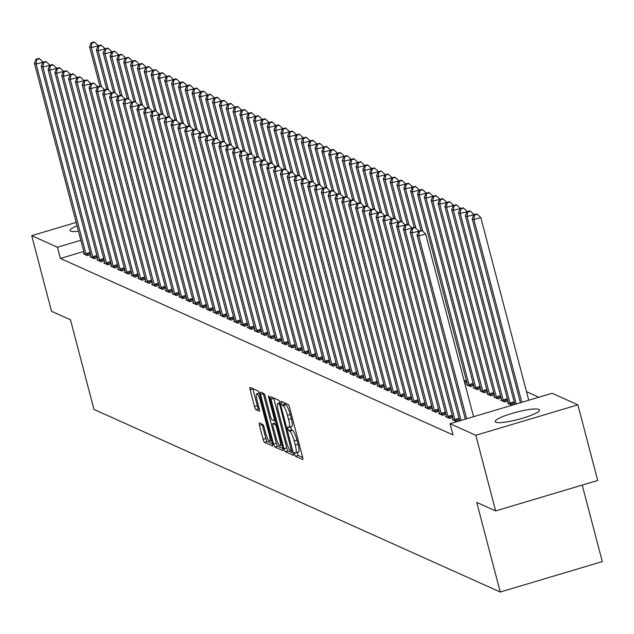 <?xml version="1.0" encoding="UTF-8"?>
<svg xmlns="http://www.w3.org/2000/svg" width="634" height="634" viewBox="0 0 634 634"><rect width="100%" height="100%" fill="white"/><g stroke="black" fill="none" stroke-linecap="round" stroke-linejoin="round"><path stroke-width="0.95" d="M294.541 454.182L295.515 456.314L302.648 459.515A2.885 0.563 -106.6 0 0 302.743 459.531A2.885 0.563 -106.6 0 0 302.592 457.066L289.611 407.583A2.885 0.563 -106.6 0 0 288.216 404.532L281.021 401.322L282.106 405.181L283.026 405.594A9.217 1.807 -106.6 0 1 287.479 415.357L288.565 419.478A9.217 1.807 -106.6 0 1 289.049 427.348A9.217 1.807 -106.6 0 1 288.724 427.308L287.733 426.888L287.836 428.608L288.811 430.748L289.73 431.16A9.217 1.807 -106.6 0 1 294.184 440.923L295.27 445.044A9.217 1.807 -106.6 0 1 295.753 452.914A9.217 1.807 -106.6 0 1 295.428 452.882L294.438 452.454L294.541 454.182M297.124 452.51L298.273 455.489L302.695 457.479M284.008 402.638L284.864 404.357L285.783 404.769L283.026 405.594M290.42 426.944L291.569 429.923L292.488 430.335L289.73 431.16M78.473 231.259A22.895 3.741 165.3 0 1 70.707 231.141A22.895 3.741 165.3 0 1 70.081 230.53A22.895 3.741 165.3 0 1 77.039 225.775M538.86 409.39A22.895 3.741 165.3 0 1 539.494 409.992A22.895 3.741 165.3 0 1 520.506 418.82A22.895 3.741 165.3 0 1 495.836 422.212A22.895 3.741 165.3 0 1 495.202 421.61A22.895 3.741 165.3 0 1 514.198 412.774A22.895 3.741 165.3 0 1 538.86 409.39M259.433 422.997A2.885 0.563 -106.6 0 0 259.33 422.989A2.885 0.563 -106.6 0 0 259.48 425.446L263.126 439.33A2.885 0.563 -106.6 0 0 264.521 442.381L272.43 445.94A2.885 0.563 -106.6 0 0 272.533 445.948A2.885 0.563 -106.6 0 0 272.382 443.491L259.401 394.007A2.885 0.563 -106.6 0 0 258.006 390.956L250.089 387.398A2.885 0.563 -106.6 0 0 249.994 387.382A2.885 0.563 -106.6 0 0 250.145 389.847L254.543 406.616A2.885 0.563 -106.6 0 0 255.938 409.667L259.322 411.189A2.885 0.563 -106.6 0 0 259.425 411.197A2.885 0.563 -106.6 0 0 259.274 408.74L257.087 400.426A7.703 1.514 -106.6 0 1 256.683 393.841A7.703 1.514 -106.6 0 1 260.677 402.035L269.22 434.615A7.703 1.514 -106.6 0 1 269.632 441.193A7.703 1.514 -106.6 0 1 265.638 432.998L264.212 427.57A2.885 0.563 -106.6 0 0 262.817 424.518L259.433 422.997M83.775 251.476L60.396 258.45L453.001 434.908L450.061 423.702L552.119 393.278L577.875 404.857L475.817 435.281L450.061 423.702M60.396 258.45L57.456 247.244L31.7 235.666L76.151 222.415M577.875 404.857L597.711 480.477L495.661 510.901L476.728 502.397L500.242 592.021L93.975 409.421L70.469 319.798L51.536 311.286L31.7 235.666M495.661 510.901L475.817 435.281M283.984 448.706A2.885 0.563 -106.6 0 0 285.371 451.757L293.288 455.315A2.885 0.563 -106.6 0 0 293.391 455.323A2.885 0.563 -106.6 0 0 293.241 452.866L280.26 403.382A2.885 0.563 -106.6 0 0 278.865 400.331L270.948 396.773A2.885 0.563 -106.6 0 0 270.845 396.757A2.885 0.563 -106.6 0 0 271.003 399.222L283.984 448.706L286.742 447.881A2.885 0.563 -106.6 0 0 288.129 450.933L293.336 453.27M282.859 450.623L274.942 447.065A2.885 0.563 -106.6 0 1 273.555 444.014L260.574 394.53A2.885 0.563 -106.6 0 1 260.423 392.074A2.885 0.563 -106.6 0 1 260.519 392.081L263.91 393.603A2.885 0.563 -106.6 0 1 265.297 396.654L270.567 416.728A2.885 0.563 -106.6 0 0 271.954 419.779L274.205 420.786A2.885 0.563 -106.6 0 0 274.308 420.794A2.885 0.563 -106.6 0 0 274.15 418.337L268.673 397.447L268.562 395.719L269.608 397.867L282.812 448.175A2.885 0.563 -106.6 0 1 282.962 450.639A2.885 0.563 -106.6 0 1 282.859 450.623L283.041 450.568M500.242 592.021L602.3 561.597L582.226 485.097M91.13 256.588L90.163 256.881L94.268 258.72L97.477 257.761M104.792 262.73L103.833 263.023L107.931 264.861L111.148 263.902M118.463 268.871L117.496 269.165L121.593 271.003L124.811 270.044M132.126 275.013L131.159 275.307L135.264 277.145L138.474 276.186M145.788 281.155L144.829 281.448L148.927 283.287L152.144 282.328M159.459 287.297L158.492 287.59L162.589 289.429L165.807 288.47M173.122 293.439L172.155 293.732L176.26 295.571L179.47 294.612M186.784 299.581L185.825 299.874L189.923 301.713L193.132 300.754M200.455 305.723L199.488 306.016L203.585 307.855L206.803 306.896M214.118 311.865L213.151 312.158L217.256 313.996L220.466 313.037M227.78 318.006L226.821 318.3L230.919 320.138L234.128 319.179M241.443 324.148L240.484 324.442L244.581 326.28L247.799 325.321M255.114 330.29L254.147 330.583L258.244 332.422L261.462 331.463M268.776 336.432L267.817 336.725L271.915 338.564L275.124 337.605M282.439 342.574L281.48 342.867L285.577 344.706L288.795 343.747M296.11 348.716L295.143 349.009L299.24 350.848L302.458 349.889M309.772 354.858L308.806 355.151L312.911 356.99L316.12 356.031M323.435 361L322.476 361.293L326.573 363.131L329.791 362.173M337.106 367.141L336.139 367.435L340.236 369.273L343.454 368.314M350.768 373.283L349.802 373.577L353.907 375.415L357.116 374.456M364.431 379.433L363.472 379.718L367.569 381.557L370.787 380.598M378.102 385.575L377.135 385.86L381.232 387.699L384.45 386.74M391.764 391.717L390.798 392.002L394.903 393.841L398.112 392.882M405.427 397.859L404.468 398.144L408.565 399.983L411.783 399.024M464.793 383.221L466.941 382.579M419.098 404.001L418.131 404.286L422.228 406.125L425.446 405.166M474.256 387.556L473.297 387.842L477.394 389.68L480.612 388.721M432.76 410.143L431.794 410.428L435.899 412.266L439.108 411.308M487.926 393.698L486.96 393.983L491.065 395.822L494.274 394.871M446.423 416.284L445.464 416.57L449.561 418.408L452.771 417.449M501.589 399.84L500.63 400.125L504.727 401.964L507.937 401.013M538.9 397.225L526.482 391.638M508.42 402.907L507.462 403.192L511.559 405.039L514.776 404.08M453.255 419.351L452.296 419.637L456.393 421.483L459.61 420.524M494.758 396.765L493.791 397.05L497.896 398.897L501.106 397.938M439.592 413.209L438.625 413.495L442.73 415.341L445.94 414.382M481.095 390.623L480.128 390.909L484.225 392.755L487.443 391.796M425.929 407.068L424.962 407.353L429.059 409.199L432.277 408.241M467.424 384.481L466.466 384.767L470.563 386.613L473.78 385.654M412.259 400.926L411.3 401.211L415.397 403.058L418.614 402.099M398.596 394.784L397.637 395.069L401.734 396.916L404.944 395.957M384.933 388.642L383.966 388.927L388.063 390.774L391.281 389.815M371.262 382.5L370.304 382.785L374.401 384.632L377.618 383.673M357.6 376.358L356.641 376.644L360.738 378.49L363.948 377.531M343.937 370.216L342.97 370.502L347.075 372.348L350.285 371.389M330.274 364.075L329.308 364.36L333.405 366.206L336.622 365.247M316.604 357.933L315.645 358.218L319.742 360.064L322.952 359.106M302.941 351.791L301.974 352.076L306.079 353.923L309.289 352.964M289.278 345.649L288.312 345.934L292.409 347.781L295.626 346.822M275.608 339.507L274.649 339.792L278.746 341.639L281.964 340.68M261.945 333.365L260.978 333.65L265.083 335.497L268.293 334.538M248.282 327.223L247.315 327.509L251.413 329.355L254.63 328.396M234.612 321.081L233.653 321.367L237.75 323.213L240.968 322.254M220.949 314.939L219.982 315.225L224.087 317.071L227.297 316.112M207.286 308.798L206.319 309.083L210.417 310.929L213.634 309.971M193.616 302.656L192.657 302.941L196.754 304.788L199.972 303.829M179.953 296.514L178.986 296.799L183.091 298.646L186.301 297.687M166.29 290.372L165.323 290.657L169.421 292.504L172.638 291.545M152.62 284.23L151.661 284.515L155.758 286.362L158.975 285.403M138.957 278.088L137.998 278.374L142.095 280.22L145.305 279.261M125.294 271.946L124.327 272.232L128.425 274.078L131.642 273.119M111.624 265.804L110.665 266.09L114.762 267.936L117.979 266.977M97.961 259.663L97.002 259.948L101.099 261.794L104.309 260.836M84.298 253.521L83.331 253.806L87.437 255.653L90.646 254.694M80.835 240.278L57.456 247.244M298.186 452.058A9.217 1.807 -106.6 0 0 298.511 452.097A9.217 1.807 -106.6 0 0 298.028 444.228L295.27 445.044M292.488 430.335A9.217 1.807 -106.6 0 1 296.942 440.099L298.028 444.228M291.481 426.492A9.217 1.807 -106.6 0 0 291.806 426.531A9.217 1.807 -106.6 0 0 291.323 418.654L288.565 419.478M285.783 404.769A9.217 1.807 -106.6 0 1 290.237 414.533L291.323 418.654M273.658 397.986A2.885 0.563 -106.6 0 0 273.761 398.398L286.742 447.881M291.545 451.131L280.109 405.982L279.134 403.842L278.16 403.406A9.217 1.807 -106.6 0 0 277.835 403.367A9.217 1.807 -106.6 0 0 278.326 411.244L286.116 440.931A9.217 1.807 -106.6 0 0 290.57 450.695L291.545 451.131M282.907 448.587L277.708 446.241L274.942 447.065M263.229 393.302A2.885 0.563 -106.6 0 0 263.332 393.706L276.313 443.198A2.885 0.563 -106.6 0 0 277.708 446.241M276.028 437.547A7.703 1.514 -106.6 0 0 280.022 445.742A7.703 1.514 -106.6 0 0 279.618 439.164L276.606 427.688A2.885 0.563 -106.6 0 0 275.211 424.637L272.969 423.623A2.885 0.563 -106.6 0 0 272.866 423.615A2.885 0.563 -106.6 0 0 273.016 426.072L276.028 437.547M275.544 422.854A2.885 0.563 -106.6 0 1 275.624 422.791A2.885 0.563 -106.6 0 1 275.727 422.807L276.21 423.021M252.8 388.61A2.885 0.563 -106.6 0 0 252.903 389.022L257.301 405.792A2.885 0.563 -106.6 0 0 258.696 408.843L259.369 409.144M262.143 424.217A2.885 0.563 -106.6 0 0 262.238 424.621L265.884 438.506A2.885 0.563 -106.6 0 0 267.279 441.557L272.477 443.895M528.74 400.252L480.794 217.517L473.899 219.57L472.195 218.801L520.443 402.725M521.837 402.305L473.899 219.57L474.501 215.084L477.259 214.26L476.578 213.959L473.82 214.775L474.501 215.084M472.195 218.801L473.82 214.775M477.259 214.26L480.794 217.517M473.574 416.696L425.636 233.962L418.733 236.014L466.679 418.749M419.336 231.529L422.093 230.705L421.412 230.396L418.654 231.22L419.336 231.529L418.733 236.014L417.029 235.246L465.277 419.169M425.636 233.962L422.093 230.705M418.654 231.22L417.029 235.246M474.034 214.712L467.068 216.503L465.364 215.734L514.856 404.389M516.25 403.969L467.068 216.503L467.67 212.018L470.428 211.193L469.746 210.884L466.989 211.708L467.67 212.018M465.364 215.734L466.989 211.708M470.428 211.193L473.963 214.443M467.203 211.645L460.236 213.428L458.525 212.659L508.27 402.273A2.932 0.579 73.4 0 1 508.5 403.303L508.563 403.692M510.449 404.54L510.307 404.112A2.932 0.579 73.4 0 1 509.982 403.042L460.236 213.428L460.839 208.943L463.597 208.118L462.915 207.817L460.157 208.634L460.839 208.943M458.525 212.659L460.157 208.634M463.597 208.118L467.131 211.376M418.868 231.156L411.902 232.947L461.084 420.413M412.504 228.454L415.262 227.638L414.581 227.329L411.823 228.153L412.504 228.454L411.902 232.947L410.198 232.179L459.69 420.833M418.797 230.887L415.262 227.638M411.823 228.153L410.198 232.179M412.037 228.089L405.071 229.873L454.816 419.486A2.932 0.579 -106.6 0 0 455.141 420.556L455.291 420.984M405.673 225.387L408.431 224.563L407.749 224.254L404.991 225.078L405.673 225.387L405.071 229.873L403.367 229.104L453.104 418.717A2.932 0.579 -106.6 0 1 453.334 419.74L453.397 420.136M411.965 227.82L408.431 224.563M404.991 225.078L403.367 229.104M460.371 208.57L453.405 210.361L451.693 209.592L501.439 399.206A2.932 0.579 73.4 0 1 501.668 400.228L501.732 400.625M503.618 401.473L503.475 401.045A2.932 0.579 73.4 0 1 503.15 399.975L453.405 210.361L454.007 205.868L456.765 205.051L456.084 204.742L453.318 205.567L454.007 205.868M451.693 209.592L453.318 205.567M456.765 205.051L460.3 208.301M453.54 205.503L446.574 207.286L444.862 206.518L494.607 396.131A2.932 0.579 73.4 0 1 494.829 397.161L494.9 397.55M496.787 398.398L496.636 397.97A2.932 0.579 73.4 0 1 496.319 396.9L446.574 207.286L447.176 202.801L449.934 201.977L449.244 201.667L446.487 202.492L447.176 202.801M444.862 206.518L446.487 202.492M449.934 201.977L453.469 205.234M405.205 225.015L398.239 226.806L447.984 416.419A2.932 0.579 -106.6 0 0 448.309 417.481L448.452 417.917M398.841 222.312L401.599 221.496L400.918 221.187L398.16 222.011L398.841 222.312L398.239 226.806L396.527 226.037L446.273 415.65A2.932 0.579 -106.6 0 1 446.502 416.673L446.566 417.069M405.134 224.745L401.599 221.496M398.16 222.011L396.527 226.037M398.374 221.948L391.408 223.731L441.153 413.344A2.932 0.579 -106.6 0 0 441.478 414.414L441.621 414.842M392.01 219.245L394.768 218.421L394.079 218.112L391.321 218.936L392.01 219.245L391.408 223.731L389.696 222.962L439.441 412.576A2.932 0.579 -106.6 0 1 439.671 413.598L439.734 413.994M398.303 221.678L394.768 218.421M391.321 218.936L389.696 222.962M446.701 202.428L439.742 204.219L438.031 203.451L487.776 393.064A2.932 0.579 73.4 0 1 487.998 394.086L488.069 394.483M489.955 395.331L489.805 394.903A2.932 0.579 73.4 0 1 489.48 393.833L439.742 204.219L440.337 199.726L443.095 198.91L442.413 198.6L439.655 199.425L440.337 199.726M438.031 203.451L439.655 199.425M443.095 198.91L446.637 202.159M391.543 218.873L384.576 220.664L434.322 410.277A2.932 0.579 -106.6 0 0 434.639 411.339L434.789 411.775M385.171 216.17L387.937 215.354L387.247 215.045L384.489 215.869L385.171 216.17L384.576 220.664L382.865 219.895L432.61 409.509A2.932 0.579 -106.6 0 1 432.832 410.531L432.903 410.927M391.471 218.603L387.937 215.354M384.489 215.869L382.865 219.895M439.869 199.361L432.903 201.144L431.199 200.376L480.944 389.989A2.932 0.579 73.4 0 1 481.166 391.019L481.238 391.408M483.124 392.256L482.973 391.828A2.932 0.579 73.4 0 1 482.648 390.758L432.903 201.144L433.505 196.659L436.263 195.835L435.582 195.526L432.824 196.35L433.505 196.659M431.199 200.376L432.824 196.35M436.263 195.835L439.798 199.092M384.703 215.806L377.737 217.589L427.482 407.202A2.932 0.579 -106.6 0 0 427.807 408.272L427.958 408.7M378.339 213.103L381.097 212.279L380.416 211.97L377.658 212.794L378.339 213.103L377.737 217.589L376.033 216.82L425.779 406.434A2.932 0.579 -106.6 0 1 426 407.456L426.072 407.852M384.64 215.536L381.097 212.279M377.658 212.794L376.033 216.82M433.038 196.286L426.072 198.077L424.368 197.309L474.113 386.922A2.932 0.579 73.4 0 1 474.335 387.945L474.398 388.341M476.292 389.189L476.142 388.761A2.932 0.579 73.4 0 1 475.817 387.691L426.072 198.077L426.674 193.584L429.432 192.768L428.75 192.459L425.993 193.283L426.674 193.584M424.368 197.309L425.993 193.283M429.432 192.768L432.967 196.017M426.206 193.219L419.24 195.003L417.537 194.234L467.274 383.847A2.932 0.579 73.4 0 1 467.504 384.878L467.567 385.266M469.453 386.114L469.311 385.686A2.932 0.579 73.4 0 1 468.986 384.616L419.24 195.003L419.843 190.517L422.601 189.693L421.919 189.384L419.161 190.208L419.843 190.517M417.537 194.234L419.161 190.208M422.601 189.693L426.135 192.95M419.375 190.145L412.409 191.936L410.697 191.167L421.024 230.514M422.735 231.291L412.409 191.936L413.011 187.442L415.769 186.626L415.088 186.317L412.33 187.141L413.011 187.442M410.697 191.167L412.33 187.141M415.769 186.626L419.304 189.875M412.544 187.078L405.578 188.861L403.866 188.092L414.192 227.447M415.904 228.224L405.578 188.861L406.18 184.375L408.938 183.551L408.248 183.242L405.491 184.066L406.18 184.375M403.866 188.092L405.491 184.066M408.938 183.551L412.472 186.808M405.712 184.003L398.746 185.794L397.035 185.025L407.361 224.373M409.073 225.149L398.746 185.794L399.341 181.3L402.099 180.484L401.417 180.175L398.659 180.999L399.341 181.3M397.035 185.025L398.659 180.999M402.099 180.484L405.641 183.733M398.873 180.936L391.907 182.719L390.203 181.95L400.522 221.306M402.233 222.082L391.907 182.719L392.509 178.233L395.267 177.409L394.586 177.1L391.828 177.924L392.509 178.233M390.203 181.95L391.828 177.924M395.267 177.409L398.81 180.666M392.042 177.861L385.076 179.652L383.372 178.883L393.69 218.231M395.402 219.007L385.076 179.652L385.678 175.158L388.436 174.342L387.754 174.033L384.997 174.857L385.678 175.158M383.372 178.883L384.997 174.857M388.436 174.342L391.971 177.591M385.21 174.794L378.244 176.577L376.541 175.808L386.859 215.164M388.571 215.94L378.244 176.577L378.847 172.091L381.605 171.267L380.923 170.958L378.165 171.782L378.847 172.091M376.541 175.808L378.165 171.782M381.605 171.267L385.139 174.524M378.379 171.719L371.413 173.51L369.701 172.741L380.028 212.089M381.739 212.866L371.413 173.51L372.015 169.016L374.773 168.2L374.092 167.891L371.334 168.715L372.015 169.016M369.701 172.741L371.334 168.715M374.773 168.2L378.308 171.449M377.872 212.731L370.906 214.522L420.651 404.135A2.932 0.579 -106.6 0 0 420.976 405.197L421.127 405.633M371.508 210.028L374.266 209.212L373.584 208.903L370.827 209.727L371.508 210.028L370.906 214.522L369.202 213.753L418.947 403.367A2.932 0.579 -106.6 0 1 419.169 404.389L419.24 404.785M377.801 212.461L374.266 209.212M370.827 209.727L369.202 213.753M371.041 209.664L364.075 211.447L413.82 401.06A2.932 0.579 -106.6 0 0 414.145 402.13L414.295 402.558M364.677 206.961L367.435 206.137L366.753 205.828L363.995 206.652L364.677 206.961L364.075 211.447L362.371 210.678L412.108 400.292A2.932 0.579 -106.6 0 1 412.338 401.314L412.401 401.71M370.969 209.394L367.435 206.137M363.995 206.652L362.371 210.678M364.209 206.589L357.243 208.38L406.988 397.993A2.932 0.579 -106.6 0 0 407.313 399.055L407.456 399.491M357.845 203.886L360.603 203.07L359.922 202.761L357.164 203.585L357.845 203.886L357.243 208.38L355.531 207.611L405.277 397.225A2.932 0.579 -106.6 0 1 405.506 398.247L405.57 398.635M364.138 206.319L360.603 203.07M357.164 203.585L355.531 207.611M357.378 203.522L350.412 205.305L400.157 394.919A2.932 0.579 -106.6 0 0 400.482 395.988L400.625 396.416M351.014 200.82L353.772 199.995L353.09 199.686L350.325 200.51L351.014 200.82L350.412 205.305L348.7 204.536L398.445 394.15A2.932 0.579 -106.6 0 1 398.675 395.172L398.738 395.568M357.307 203.252L353.772 199.995M350.325 200.51L348.7 204.536M350.547 200.447L343.58 202.238L393.326 391.852A2.932 0.579 -106.6 0 0 393.643 392.914L393.793 393.349M344.183 197.745L346.941 196.928L346.251 196.619L343.493 197.443L344.183 197.745L343.58 202.238L341.869 201.469L391.614 391.083A2.932 0.579 -106.6 0 1 391.836 392.105L391.907 392.494M350.475 200.178L346.941 196.928M343.493 197.443L341.869 201.469M343.707 197.38L336.749 199.163L386.486 388.777A2.932 0.579 -106.6 0 0 386.811 389.847L386.962 390.275M337.343 194.678L340.101 193.853L339.42 193.544L336.662 194.369L337.343 194.678L336.749 199.163L335.037 198.394L384.783 388.008A2.932 0.579 -106.6 0 1 385.004 389.03L385.076 389.427M343.644 197.111L340.101 193.853M336.662 194.369L335.037 198.394M336.876 194.305L329.91 196.096L379.655 385.71A2.932 0.579 -106.6 0 0 379.98 386.772L380.131 387.208M330.512 191.603L333.27 190.786L332.588 190.477L329.831 191.302L330.512 191.603L329.91 196.096L328.206 195.327L377.951 384.941A2.932 0.579 -106.6 0 1 378.173 385.963L378.244 386.352M336.805 194.036L333.27 190.786M329.831 191.302L328.206 195.327M330.045 191.23L323.078 193.021L372.824 382.635A2.932 0.579 -106.6 0 0 373.149 383.705L373.299 384.133M323.681 188.536L326.439 187.712L325.757 187.402L322.999 188.227L323.681 188.536L323.078 193.021L321.375 192.253L371.12 381.866A2.932 0.579 -106.6 0 1 371.342 382.888L371.405 383.285M329.973 190.969L326.439 187.712M322.999 188.227L321.375 192.253M323.213 188.163L316.247 189.954L365.992 379.568A2.932 0.579 -106.6 0 0 366.317 380.63L366.46 381.066M316.849 185.461L319.607 184.645L318.926 184.335L316.168 185.16L316.849 185.461L316.247 189.954L314.543 189.186L364.281 378.799A2.932 0.579 -106.6 0 1 364.51 379.821L364.574 380.21M323.142 187.894L319.607 184.645M316.168 185.16L314.543 189.186M371.548 168.652L364.582 170.435L362.87 169.666L373.196 209.022M374.908 209.799L364.582 170.435L365.184 165.95L367.942 165.125L367.252 164.816L364.495 165.64L365.184 165.95M362.87 169.666L364.495 165.64M367.942 165.125L371.476 168.382M316.382 185.088L309.416 186.879L359.161 376.493A2.932 0.579 -106.6 0 0 359.486 377.563L359.629 377.991M310.018 182.394L312.776 181.57L312.094 181.261L309.337 182.085L310.018 182.394L309.416 186.879L307.704 186.111L357.449 375.724A2.932 0.579 -106.6 0 1 357.679 376.747L357.742 377.143M316.311 184.827L312.776 181.57M309.337 182.085L307.704 186.111M364.716 165.577L357.75 167.368L356.039 166.599L366.365 205.947M368.077 206.724L357.75 167.368L358.345 162.875L361.111 162.058L360.421 161.749L357.663 162.573L358.345 162.875M356.039 166.599L357.663 162.573M361.111 162.058L364.645 165.308M309.55 182.021L302.584 183.812L352.33 373.426A2.932 0.579 -106.6 0 0 352.647 374.488L352.797 374.924M303.187 179.319L305.945 178.503L305.255 178.194L302.497 179.018L303.187 179.319L302.584 183.812L300.873 183.044L350.618 372.657A2.932 0.579 -106.6 0 1 350.84 373.68L350.911 374.068M309.479 181.752L305.945 178.503M302.497 179.018L300.873 183.044M357.877 162.51L350.911 164.293L349.207 163.524L359.533 202.88M361.237 203.657L350.911 164.293L351.513 159.808L354.271 158.983L353.59 158.674L350.832 159.499L351.513 159.808M349.207 163.524L350.832 159.499M354.271 158.983L357.814 162.241M302.719 178.947L295.753 180.738L345.49 370.351A2.932 0.579 -106.6 0 0 345.815 371.421L345.966 371.849M296.347 176.252L299.105 175.428L298.424 175.119L295.666 175.943L296.347 176.252L295.753 180.738L294.041 179.969L343.786 369.582A2.932 0.579 -106.6 0 1 344.008 370.605L344.08 371.001M302.648 178.685L299.105 175.428M295.666 175.943L294.041 179.969M351.046 159.435L344.08 161.226L342.376 160.457L352.694 199.805M354.406 200.582L344.08 161.226L344.682 156.733L347.44 155.916L346.758 155.607L344 156.432L344.682 156.733M342.376 160.457L344 156.432M347.44 155.916L350.974 159.166M295.88 175.88L288.914 177.671L338.659 367.284A2.932 0.579 -106.6 0 0 338.984 368.346L339.135 368.774M289.516 173.177L292.274 172.361L291.592 172.052L288.835 172.876L289.516 173.177L288.914 177.671L287.21 176.902L336.955 366.515A2.932 0.579 -106.6 0 1 337.177 367.538L337.248 367.926M295.816 175.61L292.274 172.361M288.835 172.876L287.21 176.902M344.214 156.368L337.248 158.151L335.544 157.383L345.863 196.738M347.575 197.515L337.248 158.151L337.851 153.666L340.609 152.842L339.927 152.532L337.169 153.357L337.851 153.666M335.544 157.383L337.169 153.357M340.609 152.842L344.143 156.099M289.049 172.805L282.082 174.596L331.828 364.209A2.932 0.579 -106.6 0 0 332.153 365.279L332.303 365.707M282.685 170.11L285.443 169.286L284.761 168.977L282.003 169.801L282.685 170.11L282.082 174.596L280.379 173.827L330.124 363.44A2.932 0.579 -106.6 0 1 330.346 364.463L330.409 364.859M288.977 172.543L285.443 169.286M282.003 169.801L280.379 173.827M337.383 153.293L330.417 155.084L328.705 154.316L339.031 193.663M340.743 194.44L330.417 155.084L331.019 150.591L333.777 149.775L333.096 149.465L330.338 150.29L331.019 150.591M328.705 154.316L330.338 150.29M333.777 149.775L337.312 153.024M282.217 169.738L275.251 171.529L324.996 361.142A2.932 0.579 -106.6 0 0 325.321 362.204L325.472 362.632M275.853 167.035L278.611 166.219L277.93 165.91L275.172 166.734L275.853 167.035L275.251 171.529L273.547 170.76L323.285 360.374A2.932 0.579 -106.6 0 1 323.514 361.396L323.578 361.784M282.146 169.468L278.611 166.219M275.172 166.734L273.547 170.76M330.552 150.226L323.586 152.009L321.874 151.241L332.2 190.588M333.912 191.373L323.586 152.009L324.188 147.524L326.946 146.7L326.264 146.391L323.498 147.215L324.188 147.524M321.874 151.241L323.498 147.215M326.946 146.7L330.48 149.957M275.386 166.663L268.42 168.454L318.165 358.067A2.932 0.579 -106.6 0 0 318.49 359.137L318.633 359.565M269.022 163.968L271.78 163.144L271.098 162.835L268.341 163.659L269.022 163.968L268.42 168.454L266.708 167.685L316.453 357.299A2.932 0.579 -106.6 0 1 316.683 358.321L316.746 358.717M275.314 166.401L271.78 163.144M268.341 163.659L266.708 167.685M323.72 147.151L316.754 148.942L315.043 148.174L325.369 187.521M327.081 188.298L316.754 148.942L317.357 144.449L320.115 143.633L319.425 143.324L316.667 144.148L317.357 144.449M315.043 148.174L316.667 144.148M320.115 143.633L323.649 146.882M268.554 163.596L261.588 165.387L311.334 355A2.932 0.579 -106.6 0 0 311.659 356.062L311.801 356.49M262.191 160.893L264.949 160.077L264.259 159.768L261.501 160.592L262.191 160.893L261.588 165.387L259.877 164.618L309.622 354.232A2.932 0.579 -106.6 0 1 309.852 355.254L309.915 355.642M268.483 163.326L264.949 160.077M261.501 160.592L259.877 164.618M316.881 144.084L309.923 145.868L308.211 145.099L318.537 184.446M320.241 185.231L309.923 145.868L310.517 141.382L313.275 140.558L312.594 140.249L309.836 141.073L310.517 141.382M308.211 145.099L309.836 141.073M313.275 140.558L316.818 143.815M261.723 160.521L254.757 162.312L304.502 351.925A2.932 0.579 -106.6 0 0 304.819 352.995L304.97 353.423M255.351 157.826L258.117 157.002L257.428 156.693L254.67 157.517L255.351 157.826L254.757 162.312L253.045 161.543L302.79 351.157A2.932 0.579 -106.6 0 1 303.012 352.179L303.084 352.575M261.652 160.259L258.117 157.002M254.67 157.517L253.045 161.543M310.05 141.01L303.084 142.801L301.38 142.032L311.698 181.379M313.41 182.156L303.084 142.801L303.686 138.307L306.444 137.491L305.762 137.182L303.004 138.006L303.686 138.307M301.38 142.032L303.004 138.006M306.444 137.491L309.978 140.74M254.884 157.454L247.918 159.245L297.663 348.858A2.932 0.579 -106.6 0 0 297.988 349.92L298.138 350.348M248.52 154.751L251.278 153.935L250.596 153.626L247.839 154.45L248.52 154.751L247.918 159.245L246.214 158.476L295.959 348.09A2.932 0.579 -106.6 0 1 296.181 349.112L296.252 349.5M254.82 157.184L251.278 153.935M247.839 154.45L246.214 158.476M303.218 137.943L296.252 139.726L294.548 138.957L304.867 178.305M306.579 179.089L296.252 139.726L296.855 135.24L299.613 134.416L298.931 134.107L296.173 134.931L296.855 135.24M294.548 138.957L296.173 134.931M299.613 134.416L303.147 137.673M248.052 154.379L241.086 156.17L290.832 345.784A2.932 0.579 -106.6 0 0 291.157 346.853L291.307 347.281M241.689 151.685L244.447 150.86L243.765 150.551L241.007 151.375L241.689 151.685L241.086 156.17L239.383 155.401L289.128 345.015A2.932 0.579 -106.6 0 1 289.35 346.037L289.421 346.433M247.981 154.117L244.447 150.86M241.007 151.375L239.383 155.401M296.387 134.868L289.421 136.659L287.717 135.89L298.035 175.238M299.747 176.014L289.421 136.659L290.023 132.165L292.781 131.349L292.1 131.04L289.342 131.864L290.023 132.165M287.717 135.89L289.342 131.864M292.781 131.349L296.316 134.598M241.221 151.312L234.255 153.103L284 342.717A2.932 0.579 -106.6 0 0 284.325 343.779L284.476 344.207M234.857 148.61L237.615 147.793L236.934 147.484L234.176 148.308L234.857 148.61L234.255 153.103L232.551 152.334L282.288 341.948A2.932 0.579 -106.6 0 1 282.518 342.97L282.582 343.359M241.15 151.043L237.615 147.793M234.176 148.308L232.551 152.334M289.556 131.801L282.59 133.584L280.878 132.815L291.204 172.163M292.916 172.947L282.59 133.584L283.192 129.098L285.95 128.274L285.268 127.965L282.51 128.789L283.192 129.098M280.878 132.815L282.51 128.789M285.95 128.274L289.484 131.531M234.39 148.237L227.424 150.028L277.169 339.642A2.932 0.579 -106.6 0 0 277.494 340.712L277.637 341.14M228.026 145.543L230.784 144.718L230.102 144.409L227.344 145.234L228.026 145.543L227.424 150.028L225.712 149.259L275.457 338.873A2.932 0.579 -106.6 0 1 275.687 339.895L275.75 340.292M234.318 147.976L230.784 144.718M227.344 145.234L225.712 149.259M282.724 128.726L275.758 130.517L274.046 129.748L284.373 169.096M286.085 169.872L275.758 130.517L276.361 126.023L279.118 125.207L278.429 124.898L275.671 125.722L276.361 126.023M274.046 129.748L275.671 125.722M279.118 125.207L282.653 128.456M227.558 145.17L220.592 146.961L270.338 336.575A2.932 0.579 -106.6 0 0 270.663 337.637L270.805 338.065M221.195 142.468L223.953 141.651L223.271 141.342L220.505 142.167L221.195 142.468L220.592 146.961L218.881 146.192L268.626 335.806A2.932 0.579 -106.6 0 1 268.856 336.828L268.919 337.217M227.487 144.901L223.953 141.651M220.505 142.167L218.881 146.192M275.893 125.659L268.927 127.442L267.215 126.673L277.541 166.021M279.253 166.805L268.927 127.442L269.521 122.956L272.279 122.132L271.598 121.823L268.84 122.647L269.521 122.956M267.215 126.673L268.84 122.647M272.279 122.132L275.822 125.389M220.727 142.095L213.761 143.886L263.506 333.5A2.932 0.579 -106.6 0 0 263.823 334.57L263.974 334.998M214.363 139.401L217.121 138.577L216.432 138.267L213.674 139.092L214.363 139.401L213.761 143.886L212.049 143.118L261.794 332.731A2.932 0.579 -106.6 0 1 262.016 333.753L262.088 334.15M220.656 141.834L217.121 138.577M213.674 139.092L212.049 143.118M269.054 122.584L262.088 124.375L260.384 123.606L270.702 162.954M272.414 163.73L262.088 124.375L262.69 119.881L265.448 119.065L264.766 118.756L262.008 119.58L262.69 119.881M260.384 123.606L262.008 119.58M265.448 119.065L268.99 122.314M213.888 139.028L206.93 140.819L256.667 330.433A2.932 0.579 -106.6 0 0 256.992 331.495L257.142 331.923M207.524 136.326L210.282 135.502L209.6 135.201L206.843 136.017L207.524 136.326L206.93 140.819L205.218 140.051L254.963 329.664A2.932 0.579 -106.6 0 1 255.185 330.686L255.256 331.075M213.824 138.759L210.282 135.502M206.843 136.017L205.218 140.051M262.222 119.509L255.256 121.3L253.552 120.531L263.871 159.879M265.583 160.664L255.256 121.3L255.859 116.814L258.617 115.99L257.935 115.681L255.177 116.505L255.859 116.814M253.552 120.531L255.177 116.505M258.617 115.99L262.151 119.247M207.056 135.953L200.09 137.744L249.836 327.358A2.932 0.579 -106.6 0 0 250.161 328.428L250.311 328.856M200.693 133.259L203.451 132.435L202.769 132.126L200.011 132.95L200.693 133.259L200.09 137.744L198.387 136.976L248.132 326.589A2.932 0.579 -106.6 0 1 248.354 327.612L248.425 328.008M206.985 135.692L203.451 132.435M200.011 132.95L198.387 136.976M255.391 116.442L248.425 118.233L246.721 117.464L257.039 156.812M258.751 157.589L248.425 118.233L249.027 113.74L251.785 112.923L251.104 112.614L248.346 113.438L249.027 113.74M246.721 117.464L248.346 113.438M251.785 112.923L255.32 116.173M200.225 132.886L193.259 134.677L243.004 324.291A2.932 0.579 -106.6 0 0 243.329 325.353L243.48 325.781M193.861 130.184L196.619 129.36L195.938 129.059L193.18 129.875L193.861 130.184L193.259 134.677L191.555 133.909L241.3 323.522A2.932 0.579 -106.6 0 1 241.522 324.545L241.586 324.933M200.154 132.617L196.619 129.36M193.18 129.875L191.555 133.909M248.56 113.367L241.594 115.158L239.882 114.389L250.208 153.737M251.92 154.522L241.594 115.158L242.196 110.673L244.954 109.848L244.272 109.539L241.514 110.364L242.196 110.673M239.882 114.389L241.514 110.364M244.954 109.848L248.488 113.106M193.394 129.811L186.428 131.603L236.173 321.216A2.932 0.579 -106.6 0 0 236.498 322.286L236.641 322.714M187.03 127.117L189.788 126.293L189.106 125.984L186.348 126.808L187.03 127.117L186.428 131.603L184.724 130.834L234.461 320.447A2.932 0.579 -106.6 0 1 234.691 321.47L234.754 321.866M193.322 129.55L189.788 126.293M186.348 126.808L184.724 130.834M241.728 110.3L234.762 112.091L233.05 111.322L243.377 150.67M245.089 151.447L234.762 112.091L235.365 107.598L238.122 106.781L237.433 106.472L234.675 107.297L235.365 107.598M233.05 111.322L234.675 107.297M238.122 106.781L241.657 110.031M186.562 126.745L179.596 128.536L229.342 318.149A2.932 0.579 -106.6 0 0 229.667 319.211L229.809 319.639M180.199 124.042L182.957 123.218L182.275 122.917L179.517 123.733L180.199 124.042L179.596 128.536L177.885 127.767L227.63 317.38A2.932 0.579 -106.6 0 1 227.86 318.403L227.923 318.791M186.491 126.475L182.957 123.218M179.517 123.733L177.885 127.767M234.897 107.225L227.931 109.016L226.219 108.248L236.545 147.595M238.257 148.38L227.931 109.016L228.525 104.531L231.291 103.707L230.602 103.397L227.844 104.222L228.525 104.531M226.219 108.248L227.844 104.222M231.291 103.707L234.826 106.964M179.731 123.67L172.765 125.461L222.51 315.074A2.932 0.579 -106.6 0 0 222.827 316.144L222.978 316.572M173.367 120.975L176.125 120.151L175.436 119.842L172.678 120.666L173.367 120.975L172.765 125.461L171.053 124.692L220.798 314.305A2.932 0.579 -106.6 0 1 221.02 315.328L221.092 315.724M179.66 123.408L176.125 120.151M172.678 120.666L171.053 124.692M228.058 104.158L221.092 105.949L219.388 105.181L229.714 144.528M231.418 145.305L221.092 105.949L221.694 101.456L224.452 100.64L223.77 100.33L221.012 101.155L221.694 101.456M219.388 105.181L221.012 101.155M224.452 100.64L227.994 103.889M172.9 120.603L165.934 122.394L215.671 312.007A2.932 0.579 -106.6 0 0 215.996 313.069L216.146 313.497M166.528 117.9L169.286 117.076L168.604 116.775L165.846 117.591L166.528 117.9L165.934 122.394L164.222 121.625L213.967 311.239A2.932 0.579 -106.6 0 1 214.189 312.261L214.26 312.649M172.828 120.333L169.286 117.076M165.846 117.591L164.222 121.625M221.226 101.083L214.26 102.874L212.556 102.106L222.875 141.453M224.587 142.238L214.26 102.874L214.863 98.389L217.621 97.565L216.939 97.256L214.181 98.08L214.863 98.389M212.556 102.106L214.181 98.08M217.621 97.565L221.155 100.822M166.06 117.528L159.094 119.319L208.84 308.932A2.932 0.579 -106.6 0 0 209.165 310.002L209.315 310.43M159.697 114.833L162.455 114.009L161.773 113.7L159.015 114.524L159.697 114.833L159.094 119.319L157.391 118.55L207.136 308.164A2.932 0.579 -106.6 0 1 207.358 309.186L207.429 309.582M165.997 117.266L162.455 114.009M159.015 114.524L157.391 118.55M214.395 98.016L207.429 99.807L205.725 99.039L216.043 138.386M217.755 139.163L207.429 99.807L208.031 95.314L210.789 94.498L210.108 94.189L207.35 95.013L208.031 95.314M205.725 99.039L207.35 95.013M210.789 94.498L214.324 97.747M159.229 114.461L152.263 116.252L202.008 305.865A2.932 0.579 -106.6 0 0 202.333 306.927L202.484 307.355M152.865 111.758L155.623 110.934L154.942 110.633L152.184 111.449L152.865 111.758L152.263 116.252L150.559 115.483L200.304 305.097A2.932 0.579 -106.6 0 1 200.526 306.119L200.59 306.507M159.158 114.191L155.623 110.934M152.184 111.449L150.559 115.483M207.564 94.941L200.598 96.733L198.886 95.964L209.212 135.311M210.924 136.096L200.598 96.733L201.2 92.247L203.958 91.423L203.276 91.114L200.518 91.938L201.2 92.247M198.886 95.964L200.518 91.938M203.958 91.423L207.492 94.68M152.398 111.386L145.432 113.177L195.177 302.79A2.932 0.579 -106.6 0 0 195.502 303.86L195.652 304.288M146.034 108.691L148.792 107.867L148.11 107.558L145.352 108.382L146.034 108.691L145.432 113.177L143.728 112.408L193.465 302.022A2.932 0.579 -106.6 0 1 193.695 303.044L193.758 303.44M152.326 111.124L148.792 107.867M145.352 108.382L143.728 112.408M200.732 91.875L193.766 93.666L192.054 92.897L202.381 132.244M204.093 133.021L193.766 93.666L194.369 89.172L197.126 88.356L196.445 88.047L193.679 88.871L194.369 89.172M192.054 92.897L193.679 88.871M197.126 88.356L200.661 91.605M145.566 108.319L138.6 110.102L188.346 299.724A2.932 0.579 -106.6 0 0 188.67 300.785L188.813 301.213M139.203 105.616L141.961 104.792L141.279 104.491L138.521 105.307L139.203 105.616L138.6 110.102L136.889 109.341L186.634 298.955A2.932 0.579 -106.6 0 1 186.864 299.977L186.927 300.365M145.495 108.049L141.961 104.792M138.521 105.307L136.889 109.341M193.901 88.8L186.935 90.591L185.223 89.822L195.549 129.17M197.261 129.954L186.935 90.591L187.537 86.105L190.295 85.281L189.606 84.972L186.848 85.796L187.537 86.105M185.223 89.822L186.848 85.796M190.295 85.281L193.83 88.538M138.735 105.244L131.769 107.035L181.514 296.649A2.932 0.579 -106.6 0 0 181.839 297.718L181.982 298.146M132.371 102.55L135.129 101.725L134.44 101.416L131.682 102.24L132.371 102.55L131.769 107.035L130.057 106.266L179.802 295.88A2.932 0.579 -106.6 0 1 180.032 296.902L180.096 297.298M138.664 104.982L135.129 101.725M131.682 102.24L130.057 106.266M187.062 85.733L180.104 87.524L178.392 86.755L188.718 126.103M190.422 126.879L180.104 87.524L180.698 83.03L183.456 82.214L182.774 81.905L180.016 82.729L180.698 83.03M178.392 86.755L180.016 82.729M183.456 82.214L186.998 85.463M131.904 102.177L124.938 103.96L174.683 293.582A2.932 0.579 -106.6 0 0 175 294.644L175.15 295.072M125.532 99.475L128.298 98.65L127.608 98.349L124.85 99.166L125.532 99.475L124.938 103.96L123.226 103.199L172.971 292.813A2.932 0.579 -106.6 0 1 173.193 293.835L173.264 294.224M131.832 101.908L128.298 98.65M124.85 99.166L123.226 103.199M180.23 82.658L173.264 84.449L171.56 83.68L181.879 123.028M183.591 123.812L173.264 84.449L173.867 79.963L176.624 79.139L175.943 78.83L173.185 79.654L173.867 79.963M171.56 83.68L173.185 79.654M176.624 79.139L180.159 82.396M125.064 99.102L118.098 100.893L167.844 290.507A2.932 0.579 -106.6 0 0 168.168 291.577L168.319 292.005M118.701 96.408L121.459 95.583L120.777 95.274L118.019 96.099L118.701 96.408L118.098 100.893L116.394 100.124L166.14 289.738A2.932 0.579 -106.6 0 1 166.362 290.76L166.433 291.157M125.001 98.841L121.459 95.583M118.019 96.099L116.394 100.124M173.399 79.591L166.433 81.382L164.729 80.613L175.047 119.961M176.759 120.737L166.433 81.382L167.035 76.888L169.793 76.072L169.112 75.763L166.354 76.587L167.035 76.888M164.729 80.613L166.354 76.587M169.793 76.072L173.328 79.321M118.233 96.035L111.267 97.818L161.012 287.432A2.932 0.579 -106.6 0 0 161.337 288.502L161.488 288.93M111.869 93.333L114.627 92.509L113.946 92.207L111.188 93.024L111.869 93.333L111.267 97.818L109.563 97.057L159.308 286.671A2.932 0.579 -106.6 0 1 159.53 287.693L159.602 288.082M118.162 95.766L114.627 92.509M111.188 93.024L109.563 97.057M166.568 76.516L159.602 78.307L157.898 77.538L168.216 116.886M169.928 117.67L159.602 78.307L160.204 73.821L162.962 72.997L162.28 72.688L159.522 73.512L160.204 73.821M157.898 77.538L159.522 73.512M162.962 72.997L166.496 76.254M111.402 92.96L104.436 94.751L154.181 284.365A2.932 0.579 -106.6 0 0 154.506 285.435L154.656 285.863M105.038 90.266L107.796 89.442L107.114 89.132L104.356 89.957L105.038 90.266L104.436 94.751L102.732 93.983L152.469 283.596A2.932 0.579 -106.6 0 1 152.699 284.618L152.762 285.015M111.33 92.699L107.796 89.442M104.356 89.957L102.732 93.983M159.736 73.449L152.77 75.24L151.058 74.471L161.385 113.819M163.096 114.595L152.77 75.24L153.373 70.746L156.13 69.93L155.449 69.621L152.691 70.445L153.373 70.746M151.058 74.471L152.691 70.445M156.13 69.93L159.665 73.179M104.57 89.893L97.604 91.676L147.35 281.29A2.932 0.579 -106.6 0 0 147.674 282.36L147.817 282.788M98.207 87.191L100.965 86.367L100.283 86.066L97.525 86.882L98.207 87.191L97.604 91.676L95.892 90.916L145.638 280.529A2.932 0.579 -106.6 0 1 145.868 281.551L145.931 281.94M104.499 89.624L100.965 86.367M97.525 86.882L95.892 90.916M152.905 70.374L145.939 72.165L144.227 71.396L154.553 110.744M156.265 111.529L145.939 72.165L146.541 67.68L149.299 66.855L148.61 66.546L145.852 67.37L146.541 67.68M144.227 71.396L145.852 67.37M149.299 66.855L152.834 70.112M97.739 86.818L90.773 88.609L140.518 278.223A2.932 0.579 -106.6 0 0 140.843 279.293L140.986 279.721M91.375 84.124L94.133 83.3L93.452 82.991L90.686 83.815L91.375 84.124L90.773 88.609L89.061 87.841L138.806 277.454A2.932 0.579 -106.6 0 1 139.036 278.477L139.1 278.873M97.668 86.557L94.133 83.3M90.686 83.815L89.061 87.841M146.074 67.307L139.108 69.098L137.396 68.329L147.722 107.677M149.434 108.454L139.108 69.098L139.702 64.605L142.46 63.788L141.778 63.479L139.02 64.296L139.702 64.605M137.396 68.329L139.02 64.296M142.46 63.788L146.002 67.038M90.908 83.751L83.942 85.535L133.687 275.148A2.932 0.579 -106.6 0 0 134.004 276.218L134.154 276.646M84.544 81.049L87.302 80.225L86.612 79.924L83.854 80.74L84.544 81.049L83.942 85.535L82.23 84.774L131.975 274.387A2.932 0.579 -106.6 0 1 132.197 275.41L132.268 275.798M90.836 83.482L87.302 80.225M83.854 80.74L82.23 84.774M139.234 64.232L132.268 66.023L130.564 65.254L140.883 104.602M142.595 105.387L132.268 66.023L132.871 61.538L135.628 60.713L134.947 60.404L132.189 61.229L132.871 61.538M130.564 65.254L132.189 61.229M135.628 60.713L139.171 63.971M84.068 80.676L77.11 82.468L126.848 272.081A2.932 0.579 -106.6 0 0 127.172 273.151L127.323 273.579M77.705 77.982L80.463 77.158L79.781 76.849L77.023 77.673L77.705 77.982L77.11 82.468L75.398 81.699L125.144 271.312A2.932 0.579 -106.6 0 1 125.366 272.335L125.437 272.731M84.005 80.415L80.463 77.158M77.023 77.673L75.398 81.699M132.403 61.165L125.437 62.956L123.733 62.187L134.051 101.535M135.763 102.312L125.437 62.956L126.039 58.463L128.797 57.639L128.116 57.337L125.358 58.154L126.039 58.463M123.733 62.187L125.358 58.154M128.797 57.639L132.332 60.896M77.237 77.61L70.271 79.393L120.016 269.006A2.932 0.579 -106.6 0 0 120.341 270.076L120.492 270.504M70.873 74.907L73.631 74.083L72.95 73.782L70.192 74.598L70.873 74.907L70.271 79.393L68.567 78.632L118.312 268.245A2.932 0.579 -106.6 0 1 118.534 269.268L118.606 269.656M77.166 77.34L73.631 74.083M70.192 74.598L68.567 78.632M125.572 58.09L118.606 59.881L116.902 59.113L127.22 98.46M128.932 99.245L118.606 59.881L119.208 55.396L121.966 54.572L121.284 54.262L118.526 55.087L119.208 55.396M116.902 59.113L118.526 55.087M121.966 54.572L125.5 57.829M70.406 74.535L63.44 76.326L113.185 265.939A2.932 0.579 -106.6 0 0 113.51 267.009L113.66 267.437M64.042 71.84L66.8 71.016L66.118 70.707L63.36 71.531L64.042 71.84L63.44 76.326L61.736 75.557L111.481 265.171A2.932 0.579 -106.6 0 1 111.703 266.193L111.766 266.589M70.334 74.273L66.8 71.016M63.36 71.531L61.736 75.557M118.74 55.023L111.774 56.814L110.062 56.046L120.389 95.393M122.1 96.17L111.774 56.814L112.377 52.321L115.134 51.497L114.453 51.195L111.695 52.012L112.377 52.321M110.062 56.046L111.695 52.012M115.134 51.497L118.669 54.754M63.574 71.468L56.608 73.251L106.353 262.864A2.932 0.579 -106.6 0 0 106.678 263.934L106.821 264.362M57.211 68.765L59.968 67.941L59.287 67.64L56.529 68.456L57.211 68.765L56.608 73.251L54.904 72.49L104.642 262.104A2.932 0.579 -106.6 0 1 104.872 263.126L104.935 263.514M63.503 71.198L59.968 67.941M56.529 68.456L54.904 72.49M111.909 51.948L104.943 53.739L103.231 52.971L113.557 92.318M115.269 93.103L104.943 53.739L105.545 49.254L108.303 48.43L107.614 48.121L104.856 48.945L105.545 49.254M103.231 52.971L104.856 48.945M108.303 48.43L111.838 51.687M56.743 68.393L49.777 70.184L99.522 259.797A2.932 0.579 -106.6 0 0 99.847 260.867L99.99 261.295M50.379 65.698L53.137 64.874L52.456 64.565L49.698 65.389L50.379 65.698L49.777 70.184L48.065 69.415L97.81 259.029A2.932 0.579 -106.6 0 1 98.04 260.051L98.104 260.447M56.672 68.131L53.137 64.874M49.698 65.389L48.065 69.415M105.078 48.881L98.111 50.672L96.4 49.904L106.726 89.251M108.438 90.028L98.111 50.672L98.706 46.179L101.472 45.355L100.782 45.054L98.024 45.87L98.706 46.179M96.4 49.904L98.024 45.87M101.472 45.355L105.006 48.612M49.912 65.326L42.946 67.109L92.691 256.722A2.932 0.579 -106.6 0 0 93.008 257.792L93.158 258.22M43.548 62.623L46.306 61.799L45.616 61.498L42.858 62.314L43.548 62.623L42.946 67.109L41.234 66.348L90.979 255.962A2.932 0.579 -106.6 0 1 91.201 256.984L91.272 257.372M49.84 65.056L46.306 61.799M42.858 62.314L41.234 66.348M98.238 45.806L91.272 47.598L89.568 46.829L99.895 86.176M101.598 86.961L91.272 47.598L91.875 43.112L94.632 42.288L93.951 41.979L91.193 42.803L91.875 43.112M89.568 46.829L91.193 42.803M94.632 42.288L98.175 45.545M43.08 62.251L36.114 64.042L85.852 253.655A2.932 0.579 -106.6 0 0 86.176 254.725L86.327 255.153M36.709 59.556L39.466 58.732L38.785 58.423L36.027 59.247L36.709 59.556L36.114 64.042L34.402 63.273L84.148 252.887A2.932 0.579 -106.6 0 1 84.37 253.909L84.441 254.305M43.009 61.989L39.466 58.732M36.027 59.247L34.402 63.273M298.273 455.489L295.515 456.314M284.864 404.357L282.106 405.181M291.569 429.923L288.811 430.748M296.942 440.099L294.184 440.923M290.237 414.533L287.479 415.357M273.761 398.398L271.003 399.222M288.129 450.933L285.371 451.757M292.694 450.79L291.664 451.091M292.274 449.189L291.505 449.419M280.878 405.752L280.109 405.982M280.291 403.501L279.134 403.842M280.101 402.828L278.16 403.406M276.313 443.198L273.555 444.014M263.332 393.706L260.574 394.53M275.521 420.39L274.387 420.73M274.918 418.107L274.15 418.337M269.418 397.225L268.673 397.447M280.387 438.934L279.618 439.164M277.375 427.459L276.606 427.688M276.527 424.241L275.211 424.637M275.727 422.807L272.969 423.623M269.989 434.385L269.22 434.615M261.446 401.805L260.677 402.035M258.696 408.843L255.938 409.667M257.301 405.792L254.543 406.616M252.903 389.022L250.145 389.847M267.279 441.557L264.521 442.381M265.884 438.506L263.126 439.33M262.238 424.621L259.48 425.446M514.459 402.875L510.307 404.112M514.174 401.798L509.982 403.042M454.816 419.486L459.008 418.242M455.141 420.556L459.293 419.32M507.62 399.8L503.475 401.045M507.343 398.723L503.15 399.975M500.789 396.733L496.636 397.97M500.511 395.656L496.319 396.9M447.984 416.419L452.177 415.167M448.309 417.481L452.462 416.245M441.153 413.344L445.345 412.1M441.478 414.414L445.623 413.178M493.957 393.659L489.805 394.903M493.672 392.581L489.48 393.833M434.322 410.277L438.514 409.025M434.639 411.339L438.791 410.103M487.126 390.592L482.973 391.828M486.841 389.514L482.648 390.758M427.482 407.202L431.675 405.958M427.807 408.272L431.96 407.036M480.295 387.517L476.142 388.761M480.009 386.439L475.817 387.691M473.463 384.45L469.311 385.686M473.178 383.372L468.986 384.616M466.632 381.375L464.476 382.017M466.347 380.297L464.191 380.939M420.651 404.135L424.843 402.883M420.976 405.197L425.129 403.961M413.82 401.06L418.012 399.816M414.145 402.13L418.297 400.894M406.988 397.993L411.181 396.741M407.313 399.055L411.466 397.819M400.157 394.919L404.349 393.666M400.482 395.988L404.627 394.752M393.326 391.852L397.518 390.599M393.643 392.914L397.795 391.677M386.486 388.777L390.679 387.525M386.811 389.847L390.964 388.61M379.655 385.71L383.847 384.458M379.98 386.772L384.133 385.535M372.824 382.635L377.016 381.383M373.149 383.705L377.301 382.468M365.992 379.568L370.185 378.316M366.317 380.63L370.47 379.394M359.161 376.493L363.353 375.241M359.486 377.563L363.639 376.327M352.33 373.426L356.522 372.174M352.647 374.488L356.799 373.252M345.49 370.351L349.683 369.099M345.815 371.421L349.968 370.185M338.659 367.284L342.851 366.032M338.984 368.346L343.137 367.11M331.828 364.209L336.02 362.957M332.153 365.279L336.305 364.043M324.996 361.142L329.189 359.89M325.321 362.204L329.474 360.968M318.165 358.067L322.357 356.815M318.49 359.137L322.643 357.901M311.334 355L315.526 353.748M311.659 356.062L315.803 354.826M304.502 351.925L308.695 350.673M304.819 352.995L308.972 351.759M297.663 348.858L301.855 347.606M297.988 349.92L302.141 348.684M290.832 345.784L295.024 344.531M291.157 346.853L295.309 345.617M284 342.717L288.193 341.464M284.325 343.779L288.478 342.542M277.169 339.642L281.361 338.39M277.494 340.712L281.647 339.475M270.338 336.575L274.53 335.323M270.663 337.637L274.807 336.4M263.506 333.5L267.699 332.248M263.823 334.57L267.976 333.333M256.667 330.433L260.859 329.181M256.992 331.495L261.145 330.259M249.836 327.358L254.028 326.106M250.161 328.428L254.313 327.192M243.004 324.291L247.197 323.039M243.329 325.353L247.482 324.117M236.173 321.216L240.365 319.964M236.498 322.286L240.651 321.05M229.342 318.149L233.534 316.897M229.667 319.211L233.819 317.975M222.51 315.074L226.703 313.822M222.827 316.144L226.98 314.908M215.671 312.007L219.863 310.755M215.996 313.069L220.149 311.833M208.84 308.932L213.032 307.68M209.165 310.002L213.317 308.766M202.008 305.865L206.201 304.613M202.333 306.927L206.486 305.691M195.177 302.79L199.369 301.538M195.502 303.86L199.655 302.624M188.346 299.724L192.538 298.471M188.67 300.785L192.823 299.549M181.514 296.649L185.707 295.396M181.839 297.718L185.984 296.482M174.683 293.582L178.875 292.329M175 294.644L179.153 293.407M167.844 290.507L172.036 289.255M168.168 291.577L172.321 290.34M161.012 287.432L165.205 286.188M161.337 288.502L165.49 287.265M154.181 284.365L158.373 283.113M154.506 285.435L158.658 284.198M147.35 281.29L151.542 280.046M147.674 282.36L151.827 281.124M140.518 278.223L144.71 276.971M140.843 279.293L144.988 278.057M133.687 275.148L137.879 273.904M134.004 276.218L138.157 274.982M126.848 272.081L131.04 270.829M127.172 273.151L131.325 271.915M120.016 269.006L124.209 267.762M120.341 270.076L124.494 268.84M113.185 265.939L117.377 264.687M113.51 267.009L117.662 265.773M106.353 262.864L110.546 261.62M106.678 263.934L110.831 262.698M99.522 259.797L103.714 258.545M99.847 260.867L104 259.631M92.691 256.722L96.883 255.478M93.008 257.792L97.16 256.556M85.852 253.655L90.044 252.403M86.176 254.725L90.329 253.489M298.511 452.097L295.753 452.914M291.806 426.531L289.049 427.348M292.702 450.814L291.616 451.139M280.062 402.709L277.835 403.367M275.528 420.429L274.308 420.794M282.011 445.147L280.022 445.742M275.624 422.791L272.866 423.615M271.621 440.598L269.632 441.193M259.132 393.112L256.683 393.841"/></g></svg>
